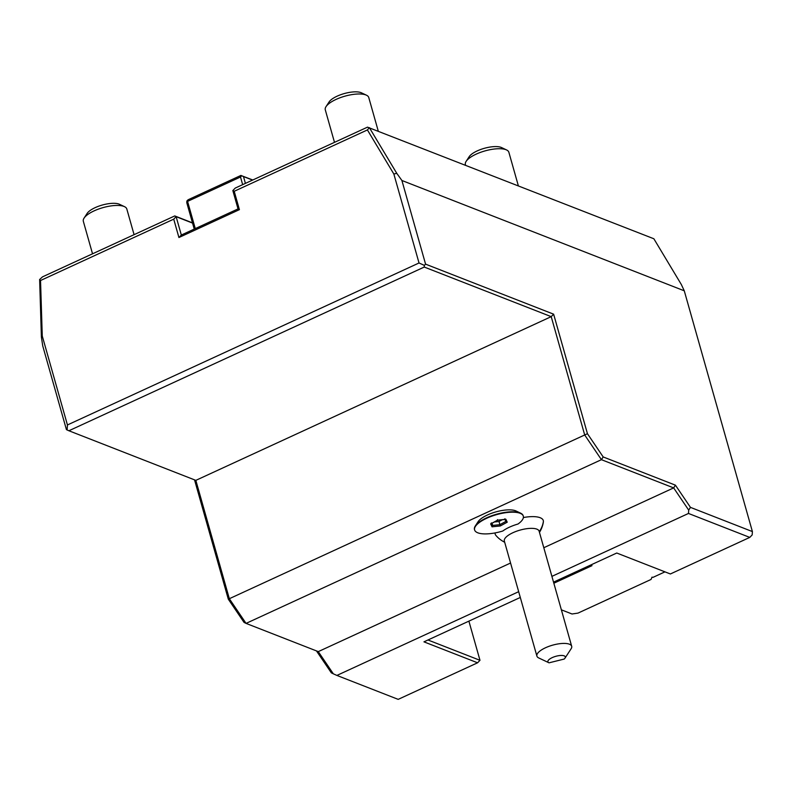 <?xml version="1.0" encoding="UTF-8"?>
<svg xmlns="http://www.w3.org/2000/svg" width="792" height="792" viewBox="0 0 792 792"><rect width="100%" height="100%" fill="white"/><g stroke="black" fill="none" stroke-linecap="round" stroke-linejoin="round"><path stroke-width="1.19" d="M232.838 190.555L238.036 208.91L239.412 209.652L234.214 191.288L232.838 190.555L235.244 188.07L367.498 127.146L653.855 238.758L681.318 284.496L684.268 290.812L401.9 180.487L396.762 173.309L393.852 174.022L367.409 129.938L369.369 127.651L396.762 173.309M39.6 279.576L40.531 280.517L42.263 335.996L67.439 424.957L67.112 429.967L66.419 429.591L42.748 345.936L41.392 337.026L39.64 279.507L42.511 276.853L174.755 215.929L192.486 222.859M518.671 591.683L336.897 675.428L398.188 699.366L477.576 662.795L423.948 641.847L520.304 597.455M553.539 582.14L616.75 553.024L670.378 573.972L749.777 537.402L688.486 513.454L551.905 576.368M468.894 621.136L479.982 660.31L477.576 662.795M479.982 660.31L427.967 639.986M42.263 335.996L41.392 337.026M67.439 424.957L419.027 262.984L393.852 174.022M40.531 280.517L173.725 219.156L176.131 216.671L192.545 223.087L186.773 202.683L186.882 201.02L187.575 201.386L240.501 177.002L242.659 184.655M239.412 209.652L178.923 237.521L173.725 219.156M234.214 191.288L367.409 129.938M419.027 262.984L424.373 265.379L425.571 264.142L401.9 180.487M238.036 208.91L181.328 235.036L178.923 237.521M181.328 235.036L176.131 216.671L174.755 215.929M194.248 229.086L192.545 223.087M240.501 177.002L241.699 175.765L243.481 176.557L245.411 183.388M195.278 228.611L187.575 201.386M252.539 180.101L243.481 176.557M252.787 179.992L241.699 175.765M186.882 201.02L188.09 199.772L241.015 175.388M510.563 563.033L318.285 651.618L246.055 623.393L601.425 459.677L673.655 487.902L675.428 485.169L690.466 507.375L752.4 531.581L752.182 534.917L749.777 537.402M690.466 507.375L688.703 510.117L688.486 513.454M543.797 547.727L673.655 487.902L688.703 510.117M425.571 264.142L553.628 314.177L551.212 316.651L195.842 480.368L68.894 430.759L424.255 267.053L551.212 316.651L584.704 434.996L601.425 459.677L603.187 456.944L675.428 485.169M475.319 525.957L478.061 521.76A21.235 7.326 -15.8 0 1 495.802 511.919A21.235 7.326 -15.8 0 1 516.067 510.998L520.601 513.147A25.304 8.732 164.2 0 0 496.455 514.246A25.304 8.732 164.2 0 0 475.319 525.957A25.304 8.732 164.2 0 0 474.487 529.531A25.304 8.732 164.2 0 0 474.557 529.739M495.109 532.917A24.997 8.623 164.2 0 0 495.089 533.353A24.997 8.623 164.2 0 0 495.851 535.362A27.116 27.116 0 0 0 504.672 542.233M539.461 532.392A27.116 27.116 0 0 0 543.371 521.908A24.997 8.623 164.2 0 0 543.411 521.354A24.997 8.623 164.2 0 0 523.373 517.542M318.285 651.618L333.333 673.824L336.897 675.428M333.333 673.824L331.323 672.834L316.463 650.905M228.304 599.168L229.334 598.712L246.055 623.393L244.035 622.393L228.304 599.168L194.535 479.853M68.894 430.759L67.112 429.967M424.255 267.053L424.373 265.379M553.628 314.177L587.446 433.709L603.187 456.944M752.4 531.581L684.268 290.812M195.842 480.368L229.334 598.712L587.446 433.709M523.235 515.958A25.304 8.732 164.2 0 0 523.185 515.75A25.304 8.732 164.2 0 0 520.601 513.147M548.826 662.726L538.738 657.954A18.077 6.237 -15.8 0 1 536.897 656.093L504.336 541.035A18.077 6.237 164.2 0 1 504.257 540.461A18.077 6.237 -15.8 0 1 520.849 529.888A18.077 6.237 -15.8 0 1 539.124 531.194L571.676 646.252A18.077 6.237 -15.8 0 1 571.765 646.836A18.077 6.237 -15.8 0 1 571.082 648.806L564.993 658.152A9.039 3.119 164.2 0 0 555.746 656.33A9.039 3.119 164.2 0 0 548.826 662.726A9.039 3.119 164.2 0 0 549.044 662.825L564.181 659.063A9.039 3.119 164.2 0 0 564.993 658.152M517.988 524.027A22.572 7.791 164.2 0 0 502.801 531.016A25.304 8.732 164.2 0 1 474.606 529.937A25.304 8.732 164.2 0 1 496.574 514.652A25.304 8.732 164.2 0 1 523.304 516.156A25.304 8.732 164.2 0 1 517.988 524.027M497.574 520.156L490.674 523.918L492.04 526.819L500.326 525.947L507.236 522.185L505.86 519.285L504.722 518.849L505.86 519.285L497.574 520.156L497.495 519.611M507.236 522.185L505.969 521.522L504.989 519.453M500.326 525.947L499.891 524.67L505.91 521.384M492.04 526.819L492.664 525.423L499.891 524.67L499 521.502L502.217 519.74M490.674 523.918L491.466 522.888L490.674 523.918M494.406 521.977L499 521.502M492.05 523.264L492.664 525.423L491.723 523.443M536.897 656.093A18.077 6.237 -15.8 0 1 536.808 655.509A18.077 6.237 -15.8 0 1 553.4 644.945A18.077 6.237 -15.8 0 1 571.676 646.252M561.37 609.83L572.022 613.988L577.992 613.107L651.034 579.457L652.004 577.17L653.004 577.368L664.963 571.854M553.846 583.229L591.99 565.656L590.109 565.29M134.076 234.67L126.809 208.989A22.592 7.801 164.2 0 0 124.512 206.662A22.592 7.801 164.2 0 0 123.978 206.435A22.592 7.801 -15.8 0 0 102.396 207.801A22.592 7.801 -15.8 0 0 84.071 218.107A22.592 7.801 -15.8 0 0 83.328 221.295L92.535 253.816M84.071 218.107L87.12 213.434A18.077 6.237 -15.8 0 1 101.772 205.187A18.077 6.237 -15.8 0 1 119.038 204.098A18.077 6.237 164.2 0 1 119.463 204.277L124.512 206.662M518.354 185.813L508.86 152.262A22.592 7.801 164.2 0 0 506.553 149.935A22.592 7.801 164.2 0 0 506.019 149.708A22.592 7.801 -15.8 0 0 484.437 151.074A22.592 7.801 -15.8 0 0 466.122 161.38A22.592 7.801 -15.8 0 0 465.379 164.568L465.557 165.181M466.122 161.38L469.161 156.707A18.077 6.237 -15.8 0 1 483.823 148.46A18.077 6.237 -15.8 0 1 501.088 147.371A18.077 6.237 164.2 0 1 501.514 147.55L506.553 149.935M378.259 131.076L368.765 97.525A22.592 7.801 164.2 0 0 366.458 95.198A22.592 7.801 164.2 0 0 365.934 94.971A22.592 7.801 -15.8 0 0 344.352 96.337A22.592 7.801 -15.8 0 0 326.027 106.643A22.592 7.801 -15.8 0 0 325.284 109.831L334.491 142.352M326.027 106.643L329.076 101.97A18.077 6.237 -15.8 0 1 343.728 93.723A18.077 6.237 -15.8 0 1 360.994 92.634A18.077 6.237 164.2 0 1 361.419 92.812L366.458 95.198M539.263 531.689A27.116 25.334 -0.6 0 0 543.411 521.354M491.07 523.789L497.623 520.225L505.504 519.404"/></g></svg>
